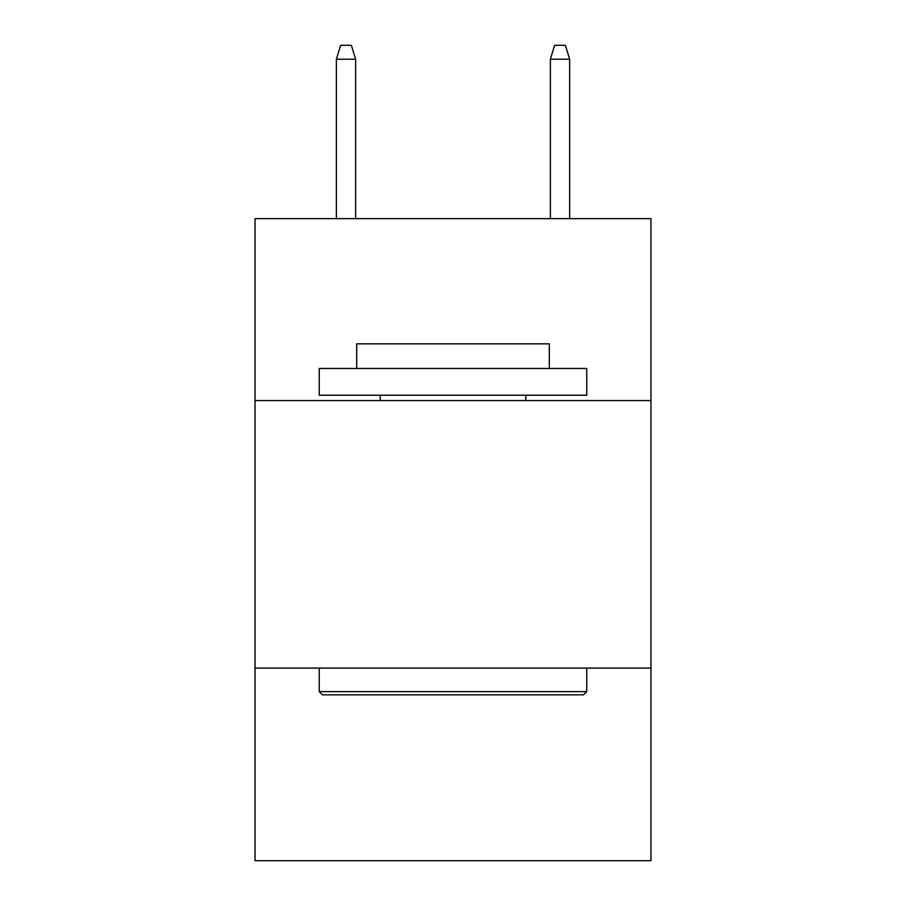 <?xml version="1.0" encoding="UTF-8"?>
<svg xmlns="http://www.w3.org/2000/svg" width="906" height="906" viewBox="0 0 906 906"><rect width="100%" height="100%" fill="white"/><g stroke="black" fill="none" stroke-linecap="round" stroke-linejoin="round"><path stroke-width="1.36" d="M650.961 400.565L650.961 218.652L255.039 218.652L255.039 400.565L650.961 400.565L650.961 860.7L255.039 860.7L255.039 400.565M650.961 668.084L255.039 668.084M322.445 694.834L319.24 691.629L586.76 691.629L583.555 694.834L322.445 694.834M586.76 368.459L586.76 395.22L319.24 395.22L319.24 368.459L586.76 368.459M356.692 368.459L356.692 343.85L549.308 343.85L549.308 368.459M586.76 668.084L586.76 691.629M319.24 668.084L319.24 691.629M525.763 395.22L525.763 400.565M380.237 395.22L380.237 400.565M355.628 218.652L355.628 59.207L336.364 59.207L336.364 218.652M336.364 59.207L340.645 45.3L351.347 45.3L355.628 59.207M550.372 59.207L554.653 45.3L565.355 45.3L569.636 59.207L550.372 59.207L550.372 218.652M569.636 59.207L569.636 218.652"/></g></svg>
